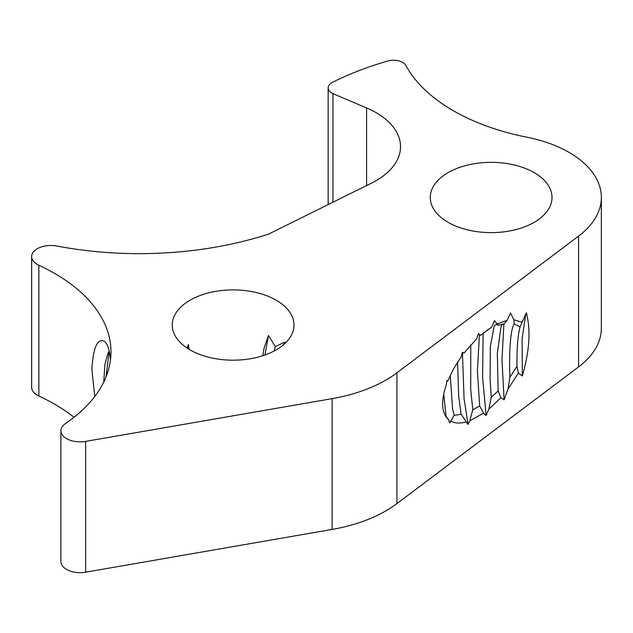 <?xml version="1.0" encoding="UTF-8"?>
<svg xmlns="http://www.w3.org/2000/svg" width="633" height="633" viewBox="0 0 633 633"><rect width="100%" height="100%" fill="white"/><g stroke="black" fill="none" stroke-linecap="round" stroke-linejoin="round"><path stroke-width="0.95" d="M517.003 366.238C516.757 348.688 517.778 335.593 520.049 326.96L526.324 312.821C530.897 330.03 529.56 351.078 522.304 375.947L518.387 373.09L517.003 366.238L509.897 377.26L508.038 389.034L504.113 399.819L501.977 359.75L503.908 323.827M498.195 325.275L504.208 323.779L507.088 320.345L510.507 312.9L513.806 319.705L514.249 323.969L520.041 326.937M514.249 324.009C510.277 329.018 508.916 354.709 509.905 377.236M486.714 330.418A102.087 54.699 -63.3 0 1 487.988 329.714L491.873 326.929A418.231 207.869 -66.1 0 1 494.476 320.591L498.195 325.307L496.248 324.373L494.207 326.003L490.338 346.37L490.1 379.127L491.271 397.287L488.842 409.171L486.097 415.47L482.599 377.387L483.145 333.164M507.088 320.345L497.253 323.93L497.76 324.42M470.77 344.914L470.723 389.477L472.788 409.804L469.797 420.747L468.048 424.458L464.06 398.624L462.406 352.336M446.099 416.91L446.621 417.59C444.01 414.219 442.704 409.614 442.681 403.775C442.696 398.11 443.923 391.772 446.352 384.761A109.003 54.177 -66.1 0 1 446.819 380.686L447.61 381.382L453.505 368.96L461.283 356.672A145.827 72.478 -66.1 0 1 462.438 352.233L463.894 353.151L476.562 338.971A219.398 109.042 -66.1 0 1 478.413 333.607L480.55 335.34L491.873 326.929M446.107 416.506L443.757 394.019M450.253 375.29L452.548 408.752L454.185 415.256M454.17 415.28L449.659 423.081A127.027 63.134 -66.1 0 1 448.623 419.695L445.086 415.216M264.966 354.986L268.432 335.498L275.363 346.623L274.176 350.983M187.439 348.269L188.341 344.605L189.132 349.337M106.028 376.888L109.2 351.165L107.903 353.467L104.88 364.679L103.765 381.984M522.304 375.947L522.13 338.608L525.754 314.063M262.735 355.746L264.167 347.873L268.432 335.498M283.078 345.112L285.103 342.334M468.048 424.458A211.287 105.015 -66.1 0 1 466.75 422.615A211.287 105.015 -66.1 0 1 466.276 421.91L461.148 414.314L458.68 396.195L457.58 362.131M486.097 415.47A449.335 223.33 -66.1 0 1 483.572 413.191L479.664 405.935L477.401 370.883L479.442 334.43M504.113 399.819L500.845 397.698L498.163 390.925L497.332 353.428L501.059 326.422L502.816 324.041M186.933 347.928L188.341 344.605M578.578 236.117L396.915 372.821A128.143 73.982 180 0 1 332.119 398.648L85.653 441.391A19.219 11.093 180 0 1 60.903 430.764A19.219 11.093 180 0 1 65.452 423.596A192.21 110.973 0 0 0 110.973 351.893A192.21 110.973 0 0 0 38.858 265.251A19.219 11.093 180 0 1 31.65 256.587A19.219 11.093 180 0 1 56.875 246.039A263.66 152.221 0 0 0 268.716 234.036L371.444 183.166A83.295 48.084 0 0 0 400.515 146.666A83.295 48.084 0 0 0 366.586 107.934L332.942 93.644A12.81 7.398 180 0 1 328.163 87.884A12.81 7.398 180 0 1 332.562 82.306A259.736 149.958 180 0 1 387.894 60.997A12.81 7.398 180 0 1 405.808 65.413A192.21 110.973 0 0 0 526.885 137.203A110.197 63.624 180 0 1 601.35 197.393A110.197 63.624 180 0 1 578.578 236.117L578.578 366.903A110.197 63.624 0 0 0 601.35 328.171L601.35 197.393M60.903 430.764L60.903 561.55A19.219 11.093 0 0 0 85.653 572.177L332.119 529.425A128.143 73.982 0 0 0 396.915 503.607L578.578 366.903M508.038 389.034L518.387 373.09M488.842 409.171L500.845 397.698M469.797 420.747L483.572 413.191M450.474 420.992C454.621 423.35 459.89 423.651 466.276 421.91M446.605 417.598L448.623 419.695M521.972 322.3L513.806 319.705M461.14 414.314L454.193 415.327M479.664 405.943L472.796 409.86M498.155 390.933L491.271 397.318M275.363 346.623L284.177 342.374L286.045 342.39M110.482 359.781C109.58 350.136 107.657 344.051 104.73 341.511C97.601 337.824 93.32 347.011 91.88 369.071L94.752 396.511M190.074 349.891A60.863 35.139 180 0 1 172.247 325.046A60.863 35.139 180 0 1 233.118 289.898A60.863 35.139 180 0 1 293.981 325.046A60.863 35.139 180 0 1 256.405 357.51A60.863 35.139 180 0 1 190.074 349.891M31.65 256.587L31.65 387.364A19.219 11.093 0 0 0 38.858 396.029A192.21 110.973 180 0 1 74.053 417.282M448.101 222.333A60.863 35.139 180 0 1 430.274 197.48A60.863 35.139 180 0 1 491.137 162.341A60.863 35.139 180 0 1 552.008 197.48A60.863 35.139 180 0 1 514.431 229.953A60.863 35.139 180 0 1 448.101 222.333M332.942 202.236L332.942 93.644M396.915 503.607L396.915 372.821M38.858 396.029L38.858 265.251M332.119 529.425L332.119 398.648M85.653 572.177L85.653 441.391M366.586 185.58L366.586 107.934M107.942 353.491L108.457 352.367M523.064 319.918L522.383 321.398M328.163 204.601L328.163 87.884"/></g></svg>

